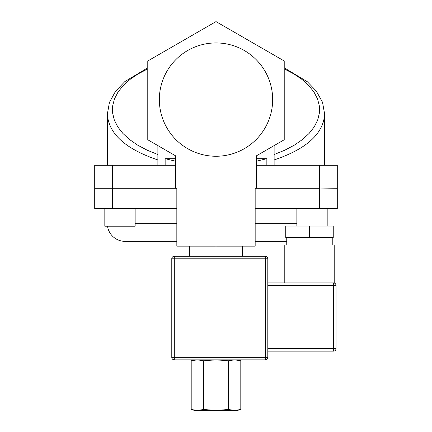 <?xml version="1.0" encoding="UTF-8"?>
<svg xmlns="http://www.w3.org/2000/svg" width="432" height="432" viewBox="0 0 432 432"><rect width="100%" height="100%" fill="white"/><g stroke="black" fill="none" stroke-linecap="round" stroke-linejoin="round"><path stroke-width="0.65" d="M242.53 246.154L242.53 256.262M189.47 246.154L189.47 256.262M216 246.154L216 256.262M255.166 188.033L255.166 246.154L176.834 246.154L176.834 188.033M255.166 241.353L286.751 241.353M176.834 241.353L125.032 241.353A17.69 17.69 0 0 1 107.525 226.19M176.834 208.505L94.711 208.505L94.711 188.287L112.401 188.287L112.401 208.505M256.43 165.294L337.289 165.294L337.289 188.033L319.599 188.033L337.289 188.287L337.289 208.505L255.166 208.505M319.599 165.294L319.599 188.033L256.43 188.033L256.43 155.817L284.224 139.768L284.224 60.988L216 21.6L147.776 60.988L147.776 139.768L175.57 155.817L175.57 188.033L94.711 188.033L94.711 165.294L112.401 165.294L112.401 188.287L176.834 188.287M175.57 188.033L256.43 188.033M319.599 208.505L319.599 188.287L255.166 188.287M147.776 67.819L124.864 81.567L115.528 91.298L109.431 102.411L107.347 114.151C108.583 133.704 125.426 148.97 157.88 159.948M274.12 159.948C306.574 148.97 323.422 133.704 324.653 114.151L322.52 102.276L316.283 91.044L307.379 81.772L284.224 67.819M272.657 99.598A56.657 56.657 0 0 1 216 156.254A56.657 56.657 0 0 1 159.343 99.598A56.657 56.657 0 0 1 216 42.935A56.657 56.657 0 0 1 272.657 99.598M175.57 165.294L112.401 165.294M175.57 161.212L165.148 158.684L165.148 165.294M175.57 158.684L165.148 158.684M157.88 145.606L157.88 165.294M274.12 165.294L274.12 145.606M266.852 165.294L266.852 158.684L256.43 158.684M266.852 158.684L256.43 161.212M135.14 208.505L135.14 226.19L104.819 226.19L104.819 208.505M171.779 258.79L171.779 357.334L171.779 258.79A2.527 2.527 0 0 1 174.307 256.262A2.527 2.527 0 0 0 171.779 258.79L174.307 258.79L174.307 357.334L267.802 357.334L267.802 258.79A2.527 2.527 0 0 0 265.275 256.262A2.527 2.527 0 0 1 267.802 258.79L265.275 258.79L265.275 359.861A2.527 2.527 0 0 0 267.802 357.334A2.527 2.527 0 0 1 265.275 359.861L174.307 359.861L174.307 357.334L171.779 357.334A2.527 2.527 0 0 0 174.307 359.861M174.307 258.79L174.307 256.262L265.275 256.262L265.275 258.79L174.307 258.79M285.741 226.066L309.496 226.066L309.496 237.438L285.741 237.438L285.741 226.066M309.496 226.066L333.245 226.066L333.245 237.438L309.496 237.438M267.802 351.146L333.499 351.146A2.527 2.527 0 0 0 336.026 348.619L333.499 348.619L333.499 351.146M284.224 282.922L284.224 245.014L334.762 245.014L334.762 282.922L333.499 282.922L333.499 285.444L336.026 285.444A2.527 2.527 0 0 0 333.499 282.922L267.802 282.922M336.026 348.619L336.026 285.444M240.802 409.509L237.476 410.4L234.603 410.4L240.802 409.509L240.802 360.752L234.603 359.861L228.398 360.752L216 359.861L203.602 360.752L197.397 359.861L191.198 360.752L191.198 409.509L197.397 410.4L194.524 410.4L191.198 409.509M197.397 410.4L203.602 409.509L216 410.4L197.397 410.4M216 410.4L228.398 409.509L234.603 410.4L216 410.4M203.602 360.752L203.602 409.509M228.398 360.752L228.398 409.509M296.86 223.663L255.166 223.663M176.834 223.663L135.14 223.663M157.88 154.543L147.215 150.201L137.716 145.174L129.551 139.541L122.855 133.402L117.747 126.857L114.307 120.02L112.595 113.006L112.644 105.937L114.453 98.928L117.985 92.108L123.185 85.579L129.967 79.466L138.208 73.861L147.776 68.872M284.224 68.872L293.792 73.861L302.033 79.466L308.815 85.579L314.015 92.108L317.547 98.928L319.356 105.937L319.405 113.006L317.693 120.02L314.253 126.857L309.145 133.402L302.449 139.541L294.284 145.174L284.785 150.201L274.12 154.543M267.802 285.444L333.499 285.444L333.499 348.619L267.802 348.619M324.653 165.294L324.653 114.145M107.347 165.294L107.347 114.145M296.86 208.505L296.86 226.066M327.181 208.505L327.181 226.066M286.751 237.438L286.751 245.014M332.235 237.438L332.235 245.014M194.524 359.861L191.198 360.752M237.476 359.861L240.802 360.752"/></g></svg>
